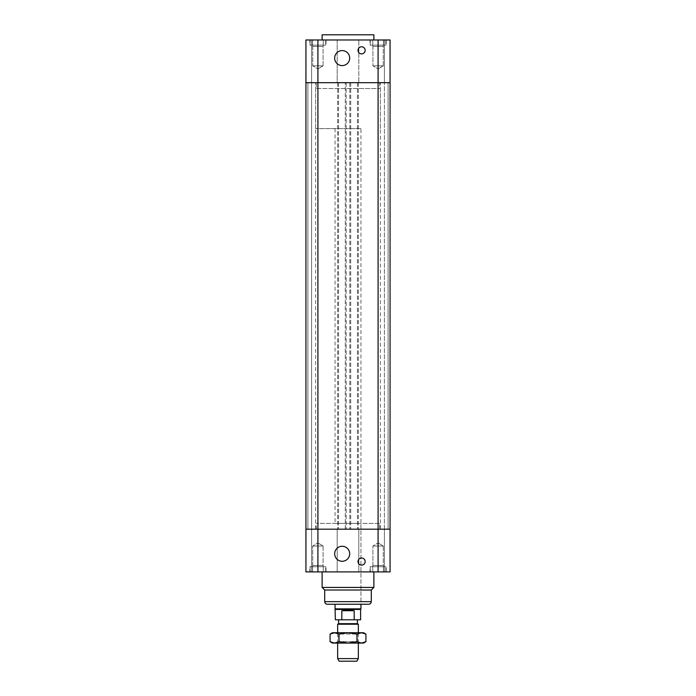 <?xml version="1.0" encoding="UTF-8"?>
<svg xmlns="http://www.w3.org/2000/svg" width="696" height="696" viewBox="0 0 696 696"><rect width="100%" height="100%" fill="white"/><g stroke="black" fill="none" stroke-linecap="round" stroke-linejoin="round"><path stroke-width="0.52" stroke-dasharray="3.48 2.61" d="M323.214 571.903L312.6 571.903L323.214 571.903L312.6 571.903L323.214 571.903L323.214 565.43L312.6 565.43L323.214 565.43L312.6 565.43L323.214 565.43L323.214 571.903M310.146 571.903L325.676 571.903L310.146 571.903L325.676 571.903L310.146 571.903L310.146 566.718L325.676 566.718L310.146 566.718L325.676 566.718L310.146 566.718L310.146 571.903M311.599 571.903L311.599 529.186L305.935 529.186L305.935 571.903L305.935 529.186L390.065 529.186L390.065 571.903L390.065 529.186L390.065 571.903L358.805 571.903L358.805 529.186L358.805 571.903L305.935 571.903L311.599 571.903L311.599 529.186L305.935 529.186L305.935 571.903L311.599 571.903M371.299 590.017L324.701 590.017M368.706 604.258L327.294 604.258M360.946 128.63L315.645 128.63L360.946 128.63L360.946 604.258L335.054 604.258L360.946 604.258L360.946 523.366L335.054 523.366L360.946 523.366M373.882 587.433L322.118 587.433M322.118 571.903L373.882 571.903L322.118 571.903M383.4 571.903L372.786 571.903L383.4 571.903L372.786 571.903L383.4 571.903L383.4 565.43L372.786 565.43L383.4 565.43L372.786 565.43L383.4 565.43L383.4 571.903M370.324 571.903L385.854 571.903L370.324 571.903L385.854 571.903L370.324 571.903L370.324 566.718L385.854 566.718L370.324 566.718L385.854 566.718L370.324 566.718L370.324 571.903M370.002 566.718L386.176 566.718L370.002 566.718L386.176 566.718L370.002 566.718L370.002 571.903L386.176 571.903L370.002 571.903L386.176 571.903L370.002 571.903L370.002 566.718M309.824 566.718L325.998 566.718L309.824 566.718L325.998 566.718L309.824 566.718L309.824 571.903L325.998 571.903L309.824 571.903L325.998 571.903L309.824 571.903L309.824 566.718M323.083 546.012L312.73 546.012L323.083 546.012L312.73 546.012L323.083 546.012L323.083 565.43L312.73 565.43L323.083 565.43L323.083 546.012L317.907 542.906L323.083 546.012M383.27 546.012L372.917 546.012L383.27 546.012L372.917 546.012L383.27 546.012L383.27 565.43L372.917 565.43L383.27 565.43L383.27 546.012L378.093 542.906L383.27 546.012M323.083 565.43L312.73 565.43L323.083 565.43M383.27 565.43L372.917 565.43L383.27 565.43M379.712 529.186L316.288 529.186L379.712 529.186L379.712 523.366L316.288 523.366L379.712 523.366M384.401 529.186L390.065 529.186L390.065 82.685L384.401 82.685L390.065 82.685L390.065 529.186L305.935 529.186L311.599 529.186L305.935 529.186L305.935 82.685L390.065 82.685L390.065 529.186L384.401 529.186L388.09 529.186L388.09 82.685L384.401 82.685L388.09 82.685L388.09 529.186L388.09 82.685L388.09 529.186L384.401 529.186L384.401 571.903L390.065 571.903L384.401 571.903L384.401 82.685L384.401 529.186M349.679 553.781A7.508 7.508 0 0 0 338.421 547.282A7.508 7.508 0 0 0 338.421 560.28A7.508 7.508 0 0 0 349.679 553.781M365.148 561.542A3.558 3.558 0 0 0 359.806 558.462A3.558 3.558 0 0 0 359.806 564.63A3.558 3.558 0 0 0 365.148 561.542M337.195 529.186L337.195 571.903L337.195 529.186M380.355 82.685L315.645 82.685L380.355 82.685L380.355 529.186L315.645 529.186L380.355 529.186M307.91 82.685L311.599 82.685L305.935 82.685L311.599 82.685L307.91 82.685L307.91 529.186L311.599 529.186L307.91 529.186L307.91 82.685M350.714 82.685L350.714 529.186L350.714 82.685M345.286 529.186L345.286 82.685L345.286 529.186M346.19 82.685L346.19 529.186L346.19 82.685M349.81 82.685L349.81 529.186L349.81 82.685M305.935 82.685L305.935 529.186L305.935 39.977L305.935 82.685L311.599 82.685L311.599 529.186L311.599 82.685L311.599 529.186L311.599 82.685L305.935 82.685L305.935 39.977L337.195 39.977L337.195 82.685L305.935 82.685M388.09 82.685L388.09 529.186L388.09 82.685M390.065 82.685L390.065 529.186L390.065 82.685L337.195 82.685L337.195 39.977L358.805 39.977L358.805 82.685L358.805 39.977L390.065 39.977L390.065 82.685L384.401 82.685L390.065 82.685L390.065 39.977L390.065 82.685M357.448 82.685L357.448 529.186L357.448 82.685M358.353 82.685L358.353 529.186L358.353 82.685M337.647 82.685L337.647 529.186L337.647 82.685M338.552 82.685L338.552 529.186L338.552 82.685M323.214 39.977L312.6 39.977L323.214 39.977L312.6 39.977L323.214 39.977L323.214 46.449L312.6 46.449L323.214 46.449L312.6 46.449L323.214 46.449L323.214 39.977M310.146 39.977L325.676 39.977L310.146 39.977L325.676 39.977L310.146 39.977L310.146 45.153L325.676 45.153L310.146 45.153L325.676 45.153L310.146 45.153L310.146 39.977M373.882 34.8L322.118 34.8M322.118 39.977L373.882 39.977L322.118 39.977M383.4 39.977L372.786 39.977L383.4 39.977L372.786 39.977L383.4 39.977L383.4 46.449L372.786 46.449L383.4 46.449L372.786 46.449L383.4 46.449L383.4 39.977M370.324 39.977L385.854 39.977L370.324 39.977L385.854 39.977L370.324 39.977L370.324 45.153L385.854 45.153L370.324 45.153L385.854 45.153L370.324 45.153L370.324 39.977M370.002 45.153L386.176 45.153L370.002 45.153L386.176 45.153L370.002 45.153L370.002 39.977L386.176 39.977L370.002 39.977L386.176 39.977L370.002 39.977L370.002 45.153M309.824 45.153L325.998 45.153L309.824 45.153L325.998 45.153L309.824 45.153L309.824 39.977L325.998 39.977L309.824 39.977L325.998 39.977L309.824 39.977L309.824 45.153M323.083 65.859L312.73 65.859L323.083 65.859L312.73 65.859L323.083 65.859L323.083 46.449L312.73 46.449L323.083 46.449L323.083 65.859L317.907 68.974L323.083 65.859M383.27 65.859L372.917 65.859L383.27 65.859L372.917 65.859L383.27 65.859L383.27 46.449L372.917 46.449L383.27 46.449L383.27 65.859L378.093 68.974L383.27 65.859M323.083 46.449L312.73 46.449L323.083 46.449M383.27 46.449L372.917 46.449L383.27 46.449M349.679 58.099A7.508 7.508 0 0 0 338.421 51.591A7.508 7.508 0 0 0 338.421 64.597A7.508 7.508 0 0 0 349.679 58.099M365.148 50.33A3.558 3.558 0 0 0 359.806 47.25A3.558 3.558 0 0 0 359.806 53.409A3.558 3.558 0 0 0 365.148 50.33M390.065 39.977L384.401 39.977L390.065 39.977M305.935 39.977L311.599 39.977L305.935 39.977M311.599 39.977L311.599 82.685L311.599 39.977M316.288 82.685L379.712 82.685L316.288 82.685L316.288 88.514L379.712 88.514L316.288 88.514M384.401 39.977L384.401 82.685L384.401 39.977M348 88.514L380.355 88.514L348 88.514M360.946 608.87L335.054 608.87M360.615 609.435L335.385 609.435M348 619.788L357.387 619.788L348 619.788M341.814 619.788L354.186 619.788L354.186 610.723C350.062 609.487 345.938 609.487 341.814 610.723L341.814 619.788L335.385 619.788M360.615 619.788L354.186 619.788M357.387 623.668L338.613 623.668M354.186 610.723L341.814 610.723M337.647 624.225L358.353 624.225M356.857 661.2L339.143 661.2M337.647 658.607L358.353 658.607M337.325 643.078L358.675 643.078L337.325 643.078L338.613 641.59L357.387 641.59L338.613 641.59L338.613 634.021L357.387 634.021L338.613 634.021L337.325 632.725L358.675 632.725L337.325 632.725M332.47 643.078L363.53 643.078M330.069 634.117L334.55 632.725L339.03 634.117L339.03 641.695L334.55 643.078L330.069 641.695M365.931 641.695L361.45 643.078L356.97 641.695L348 643.078L339.03 641.695M339.03 634.117L348 632.725L356.97 634.117L356.97 641.695M356.97 634.117L361.45 632.725L365.931 634.117M363.53 632.725L332.47 632.725M371.299 601.666L324.701 601.666M317.907 39.977L317.907 571.903M378.093 39.977L378.093 571.903M335.054 128.63L335.054 523.366M386.176 571.903L386.176 566.718L386.176 571.903M385.854 571.903L385.854 566.718L385.854 571.903M325.998 571.903L325.998 566.718L325.998 571.903M325.676 571.903L325.676 566.718L325.676 571.903M312.73 565.43L312.73 546.012L317.907 542.906L312.73 546.012L312.73 565.43M312.6 571.903L312.6 565.43L312.6 571.903M372.917 565.43L372.917 546.012L378.093 542.906L372.917 546.012L372.917 565.43M372.786 571.903L372.786 565.43L372.786 571.903M316.288 529.186L316.288 523.366M315.645 529.186L315.645 82.685M386.176 39.977L386.176 45.153L386.176 39.977M385.854 39.977L385.854 45.153L385.854 39.977M325.998 39.977L325.998 45.153L325.998 39.977M325.676 39.977L325.676 45.153L325.676 39.977M312.73 46.449L312.73 65.859L317.907 68.974L312.73 65.859L312.73 46.449M312.6 39.977L312.6 46.449L312.6 39.977M372.917 46.449L372.917 65.859L378.093 68.974L372.917 65.859L372.917 46.449M372.786 39.977L372.786 46.449L372.786 39.977M379.712 82.685L379.712 88.514M380.355 128.63L380.355 88.514M315.645 128.63L315.645 88.514M358.353 643.078L358.353 632.725M337.647 643.078L337.647 632.725M358.675 632.725L357.387 634.021L357.387 641.59L358.675 643.078"/><path stroke-width="1.04" d="M317.907 571.903L317.907 529.186L305.935 529.186L305.935 571.903L390.065 571.903L390.065 529.186L317.907 529.186L390.065 529.186L390.065 82.685L305.935 82.685L305.935 529.186L317.907 529.186L317.907 82.685L390.065 82.685L390.065 39.977L305.935 39.977L305.935 82.685L317.907 82.685L317.907 39.977M324.701 601.666L371.299 601.666C371.142 603.241 370.281 604.102 368.706 604.258L327.294 604.258C325.719 604.102 324.858 603.241 324.701 601.666L324.701 590.017L371.299 590.017L373.882 587.433L373.882 571.903M324.701 590.017L322.118 587.433L373.882 587.433M322.118 587.433L322.118 571.903M349.679 553.781A7.508 7.508 0 0 1 338.421 560.28A7.508 7.508 0 0 1 338.421 547.282A7.508 7.508 0 0 1 349.679 553.781M365.148 561.542A3.558 3.558 0 0 1 359.806 564.63A3.558 3.558 0 0 1 359.806 558.462A3.558 3.558 0 0 1 365.148 561.542M349.679 58.099A7.508 7.508 0 0 1 338.421 64.597A7.508 7.508 0 0 1 338.421 51.591A7.508 7.508 0 0 1 349.679 58.099M365.148 50.33A3.558 3.558 0 0 1 359.806 53.409A3.558 3.558 0 0 1 359.806 47.25A3.558 3.558 0 0 1 365.148 50.33M322.118 39.977L322.118 34.8L373.882 34.8L373.882 39.977M341.814 619.788L341.814 610.723L348 609.792L354.186 610.723L354.186 619.788L335.385 619.788L335.054 608.87L360.946 608.87L360.946 604.258M335.385 609.435L360.615 609.435L360.946 608.87M354.186 619.788L360.615 619.788L360.615 609.435M338.613 619.788L338.613 623.668L357.387 623.668L357.387 619.788M354.186 610.723L341.814 610.723M357.387 623.668L358.353 624.225L337.647 624.225L338.613 623.668M337.647 658.607L339.143 661.2L356.857 661.2L358.353 658.607L337.647 658.607L337.647 643.078M365.931 641.695L363.53 643.078L332.47 643.078L330.069 641.695L334.55 643.078L339.03 641.695L348 643.078L356.97 641.695L361.45 643.078L365.931 641.695L365.931 634.117L361.45 632.725L356.97 634.117L356.97 641.695M356.97 634.117L348 632.725L339.03 634.117L339.03 641.695M339.03 634.117L334.55 632.725L330.069 634.117L330.069 641.695M330.069 634.117L332.47 632.725L363.53 632.725L365.931 634.117M378.093 39.977L378.093 571.903M371.299 601.666L371.299 590.017M335.054 608.87L335.054 604.258M358.353 658.607L358.353 643.078M358.353 632.725L358.353 624.225M337.647 632.725L337.647 624.225"/></g></svg>
